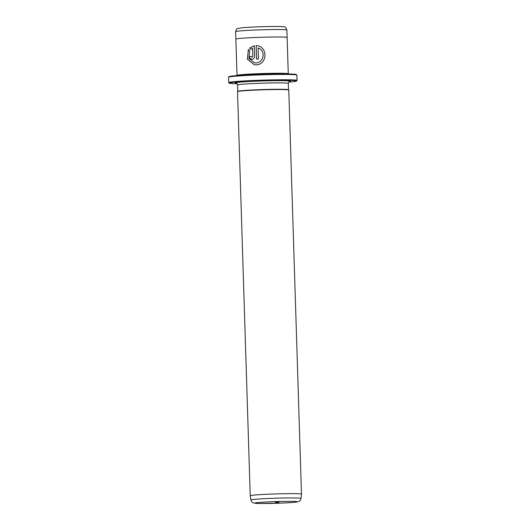 <?xml version="1.0" encoding="UTF-8"?>
<svg xmlns="http://www.w3.org/2000/svg" width="530" height="530" viewBox="0 0 530 530"><rect width="100%" height="100%" fill="white"/><g stroke="black" fill="none" stroke-linecap="round" stroke-linejoin="round"><path stroke-width="0.79" d="M275.348 502.341L278.965 502.334L275.348 502.341M288.691 82.104A33.655 1.351 178.2 0 0 296.489 81.044A33.655 1.351 178.2 0 0 254.287 81.004A33.655 1.351 178.2 0 0 229.265 83.157A33.655 1.351 178.2 0 0 237.115 83.72M229.265 83.157L228.715 82.64A34.185 1.378 -1.8 0 1 228.688 82.581A34.185 1.378 -1.8 0 1 254.128 80.454A34.185 1.378 -1.8 0 1 297.032 80.434A34.185 1.378 -1.8 0 1 297.005 80.494L296.489 81.044M228.549 77.194L229.066 76.645A33.655 1.351 -1.8 0 1 254.082 74.604A33.655 1.351 -1.8 0 1 296.283 74.531L296.833 75.048A34.185 1.378 178.2 0 0 253.963 75.121A34.185 1.378 178.2 0 0 228.549 77.194A34.185 1.378 178.2 0 0 228.523 77.247L228.688 82.581M297.032 80.434L296.86 75.101A34.185 1.378 178.2 0 0 296.833 75.048M254.592 62.871L255.778 62.918C263.874 63.083 266.12 50.343 258.143 48.011L258.117 48.011C266.093 50.337 263.841 63.083 255.751 62.918L254.592 62.871L248.961 58.399L249.683 50.8L248.411 49.502L247.364 59.102L254.367 64.779L255.811 64.839C267.71 65.024 268.114 45.785 256.142 45.653L256.613 45.693M254.367 64.779L247.437 59.227L248.305 49.714M256.706 45.699L256.142 45.653L256.566 59.042A25.639 1.034 -1.8 0 1 258.461 58.969L258.117 48.011M251.816 57.319L252.823 56.326L251.816 57.319M251.929 57.326L251.015 56.405A25.639 1.034 178.2 0 0 249.272 56.498C249.478 58.247 250.385 59.161 251.988 59.241C253.618 59.002 254.493 58.002 254.619 56.24L254.287 45.726L249.59 48.078L250.875 49.376L252.545 48.243L252.797 56.319L252.545 48.243M301.014 498.432L301.477 494.159A25.639 1.034 178.2 0 0 301.477 494.152A25.639 1.034 178.2 0 0 269.306 494.165A25.639 1.034 178.2 0 0 250.226 495.762A25.639 1.034 178.2 0 0 250.226 495.769L250.955 500.009A25.042 1.007 -1.8 0 1 269.591 498.438A25.042 1.007 -1.8 0 1 301.014 498.432C299.834 501.923 299.582 500.684 298.529 501.605L293.017 502.427L281.576 503.089L259.19 503.493L253.638 503.016C252.525 502.162 252.353 503.414 250.955 500.009M288.115 73.955L288.247 73.809A25.639 1.034 178.2 0 0 288.267 73.769A25.639 1.034 178.2 0 0 256.096 73.783A25.639 1.034 178.2 0 0 237.009 75.379A25.639 1.034 178.2 0 0 237.036 75.419L237.182 75.558M237.009 75.379L235.87 39.101A25.639 1.034 -1.8 0 1 254.956 37.504A25.639 1.034 -1.8 0 1 287.127 37.491L288.267 73.769M284.524 73.928A25.109 1.007 178.2 0 0 256.248 74.332A25.109 1.007 178.2 0 0 240.759 75.3M301.477 494.152L288.777 90.04A25.639 1.034 178.2 0 0 288.757 90.001A25.639 1.034 178.2 0 0 256.606 90.054A25.639 1.034 178.2 0 0 237.546 91.611A25.639 1.034 178.2 0 0 237.526 91.65L250.226 495.762M288.757 90.001L288.486 89.742A25.374 1.02 178.2 0 0 256.666 89.795A25.374 1.02 178.2 0 0 237.804 91.332L237.546 91.611M287.127 37.478L286.889 30.024A25.639 1.034 178.2 0 0 254.725 30.038A25.639 1.034 178.2 0 0 235.638 31.634L235.876 39.087A25.639 1.034 -1.8 0 1 254.956 37.504M251.571 59.227L251.988 59.241M250.902 49.383L249.617 48.078L254.314 45.732M252.022 59.247C250.412 59.168 249.504 58.254 249.299 56.505L249.272 56.498M249.299 56.505A25.639 1.034 -1.8 0 1 251.015 56.412M256.593 59.042L256.169 45.653M281.536 503.089A21.339 0.861 178.2 0 0 296.707 501.565A21.339 0.861 178.2 0 0 270.638 501.771A21.339 0.861 178.2 0 0 255.467 503.295A21.339 0.861 178.2 0 0 281.536 503.089M236.4 83.17A27.507 1.106 -1.8 0 1 255.851 81.196A27.507 1.106 -1.8 0 1 282.444 80.653A27.507 1.106 -1.8 0 1 289.367 81.507M289.526 81.441L289.526 81.441C289.267 81.143 288.863 81.786 288.3 83.382A25.374 1.02 178.2 0 0 256.467 83.395A25.374 1.02 178.2 0 0 237.579 84.972L237.785 91.352M286.889 30.024C285.975 27.454 284.855 26.367 283.537 26.765C280.569 26.301 267.411 26.434 255.407 26.931L243.244 27.639L237.692 28.494C236.99 28.309 236.3 29.355 235.638 31.634M236.248 83.117L236.241 83.117C236.473 82.799 236.923 83.415 237.579 84.972M288.3 83.382L288.505 89.762"/></g></svg>
